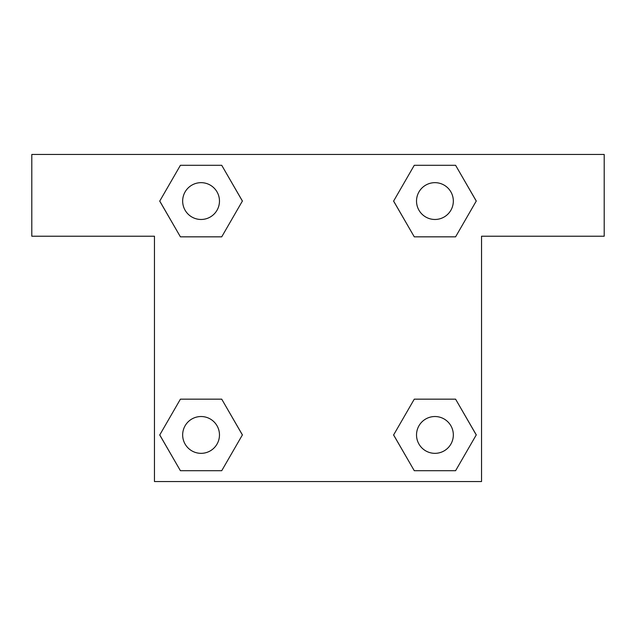 <?xml version="1.0" encoding="UTF-8"?>
<svg xmlns="http://www.w3.org/2000/svg" width="636" height="636" viewBox="0 0 636 636"><rect width="100%" height="100%" fill="white"/><g stroke="black" fill="none" stroke-linecap="round" stroke-linejoin="round"><path stroke-width="0.95" d="M435.859 236.838L414.275 236.838L455.591 236.838L414.275 236.838L393.62 201.063L414.275 165.288L455.591 165.288L476.245 201.063L455.591 236.838L414.275 236.838L435.859 236.838L414.275 236.838L393.581 201.095M180.409 236.838L221.725 236.838L180.409 236.838L159.755 201.063L180.409 165.288L221.725 165.288L242.38 201.063L221.725 236.838L180.409 236.838L159.708 201.095M200.141 399.162L221.725 399.162L180.409 399.162L221.725 399.162L242.38 434.937L221.725 470.712L180.409 470.712L159.755 434.937L180.409 399.162L221.725 399.162L200.141 399.162L221.725 399.162L242.419 434.905M455.591 399.162L414.275 399.162L455.591 399.162L476.245 434.937L455.591 470.712L414.275 470.712L393.62 434.937L414.275 399.162L455.591 399.162L476.292 434.905M604.2 154.461L31.8 154.461L31.8 236.226L154.461 236.226L154.461 481.539L481.539 481.539L481.539 236.226L604.2 236.226L604.2 154.461M221.725 165.288L180.409 165.288L221.725 165.288L242.419 201.04M180.409 470.712L221.725 470.712L180.409 470.712L159.708 434.96M414.275 470.712L455.591 470.712L414.275 470.712L393.581 434.96M455.591 165.288L414.275 165.288L455.591 165.288L476.292 201.04M453.333 434.937A18.396 18.396 0 0 0 425.73 418.997A18.396 18.396 0 0 0 425.73 450.868A18.396 18.396 0 0 0 453.333 434.937M219.468 434.937A18.396 18.396 0 0 0 191.865 418.997A18.396 18.396 0 0 0 191.865 450.868A18.396 18.396 0 0 0 219.468 434.937M453.333 201.063A18.396 18.396 0 0 0 425.73 185.132A18.396 18.396 0 0 0 425.73 217.003A18.396 18.396 0 0 0 453.333 201.063M219.468 201.063A18.396 18.396 0 0 0 191.865 185.132A18.396 18.396 0 0 0 191.865 217.003A18.396 18.396 0 0 0 219.468 201.063M414.275 399.162L435.859 399.162M221.725 236.838L200.141 236.838"/></g></svg>
